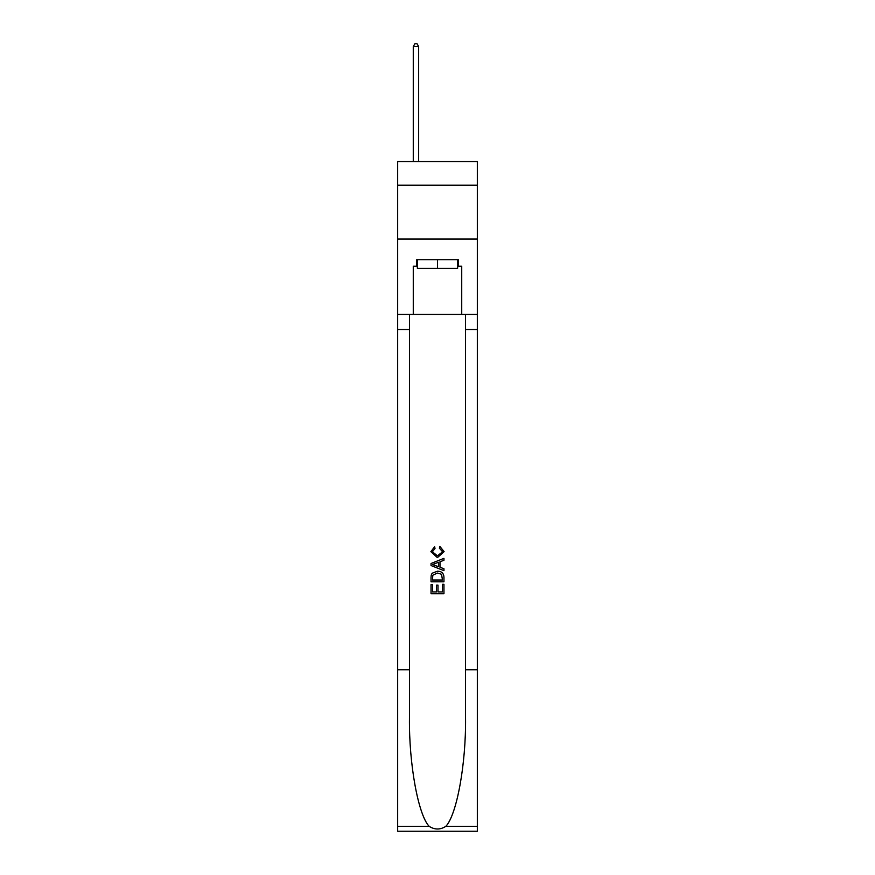 <?xml version="1.0" encoding="UTF-8"?>
<svg xmlns="http://www.w3.org/2000/svg" width="875" height="875" viewBox="0 0 875 875"><rect width="100%" height="100%" fill="white"/><g stroke="black" fill="none" stroke-linecap="round" stroke-linejoin="round"><path stroke-width="1.31" d="M477.334 185.227L477.334 161.536L397.666 161.536L397.666 185.227L477.334 185.227L477.334 239.061L397.666 239.061L397.666 185.227M457.636 259.733L457.636 268.352L417.364 268.352L417.364 259.733M437.5 259.733L437.5 268.352M442.466 584.303L442.466 591.916L437.992 591.916L442.466 591.916L442.466 584.303L443.953 584.303L443.953 593.742L431.036 593.742L431.036 584.631L431.036 593.742M436.505 585.123L436.505 591.916L432.523 591.916L436.505 591.916L436.505 585.123L437.992 585.123L437.992 591.916M432.141 573.234L431.222 575.116L432.141 573.234L437.423 571.211C441.558 571.2 443.734 573.191 443.953 577.183L443.953 581.809L431.036 581.809L431.036 577.402L431.036 581.809M439.819 546.361L439.392 548.188L439.819 546.361L444.117 551.644L437.402 557.627L430.872 551.677L434.623 546.7L435.017 548.516L432.359 551.764L437.391 555.811L442.63 551.808L439.392 548.188M445.834 826.339L477.334 826.339L477.334 831.25L397.666 831.25L397.666 669.747L409.456 669.747L409.456 717.763C408.877 763.656 418.184 814.92 429.166 826.339C434.722 829.883 440.267 829.883 445.834 826.339C456.816 814.92 466.123 763.656 465.544 717.763L465.544 314.431M431.036 563.478L431.036 565.534L443.953 570.664L431.036 565.534L431.036 563.478L443.953 558.348L431.036 563.478M465.544 669.747L477.334 669.747L477.334 239.061M397.666 669.747L397.666 239.061M409.456 314.431L409.456 669.747M477.334 826.339L477.334 669.747M397.666 314.431L413.273 314.431L413.273 266.197L417.364 266.197M457.636 266.197L458.281 266.197L458.281 259.733L416.719 259.733L416.719 266.197M458.281 266.197L461.727 266.197L461.727 314.431L477.334 314.431M413.273 314.431L461.727 314.431M443.953 558.348L443.953 560.284L439.983 561.75L439.983 567.262L443.953 568.728L443.953 570.664M434.908 565.392L438.484 566.705L438.484 562.297L432.523 564.506L434.908 565.392M438.484 562.297L438.484 566.705M431.036 577.402L431.222 575.116M441.547 574.273L442.466 579.994L441.547 574.273L437.391 573.037L432.797 575.236L432.523 579.994L442.466 579.994L432.523 579.994M431.036 584.631L432.523 584.631L432.523 591.916M418.655 161.536L418.655 46.55L413.273 46.55L413.273 161.536M413.273 46.55L414.892 43.75L417.047 43.75L418.655 46.55M465.544 329.503L477.334 329.503M409.456 329.503L397.666 329.503M397.666 826.339L429.166 826.339"/></g></svg>
